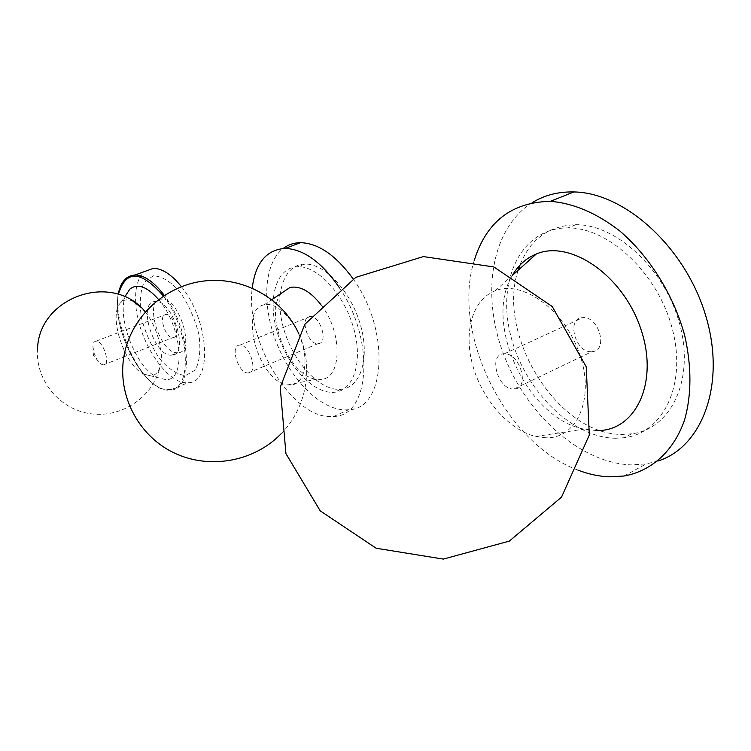 <?xml version="1.0" encoding="UTF-8"?>
<svg xmlns="http://www.w3.org/2000/svg" width="751" height="751" viewBox="0 0 751 751"><rect width="100%" height="100%" fill="white"/><g stroke="black" fill="none" stroke-linecap="round" stroke-linejoin="round"><path stroke-width="0.56" stroke-dasharray="3.75 2.82" d="M158.527 299.471C182.136 326.338 186.445 380.795 165.896 379.659L157.015 377.406C135.771 367.455 116.198 316.603 125.652 295.565M181.376 286.657C209.257 320.348 212.664 383.508 188.125 382.681L187.712 382.71C166.591 384.906 137.161 339.076 135.706 303M135.687 302.681C134.964 287.802 137.912 277.429 144.539 271.552M178.025 352.688L177.856 352.698C160.123 355.026 142.859 298.767 161.578 299.123C179.132 297.114 196.058 352.763 178.025 352.688M171.895 355.139L171.716 355.148C154.593 357.438 137.011 303.019 154.546 301.536L155.354 301.461C172.833 299.489 189.853 355.27 171.895 355.139M173.143 337.565C180.888 337.406 173.5 313.514 165.952 314.425C157.926 314.256 165.342 338.551 172.993 337.584L173.143 337.565M103.694 364.845L103.544 364.855C101.488 364.789 99.348 363.08 97.114 359.738L94.035 353.13L92.927 346.464C93.04 343.066 94.1 341.292 96.09 341.142C103.225 340.438 111.054 364.92 103.694 364.845M153.213 275.814L143.929 282.695C140.108 291.81 139.31 303.611 141.507 318.086C145.441 332.975 151.477 346.493 159.606 358.659C168.412 368.844 177.029 374.514 185.441 375.66L195.298 370.018C199.7 361.409 200.902 349.534 198.893 334.402C194.856 318.593 188.482 304.333 179.761 291.613C170.411 281.325 161.559 276.058 153.213 275.814M145.253 311.853C157.325 326.873 164.497 353.721 160.085 366.788C158.264 372.477 155.147 375.5 150.735 375.847L143.601 374.045C123.652 364.892 107.384 312.923 121.352 302.127C124.431 299.424 128.299 299.105 132.965 301.17M248.356 372.965L248.234 372.965C238.236 373.923 229.44 344.7 239.907 345.131C249.792 344.277 258.504 373.134 248.356 372.965M318.161 343.658C328.713 343.536 320.508 315.42 310.201 316.537C299.32 316.406 307.6 344.897 318.03 343.667L318.161 343.658M333.087 392.36L334.223 392.294C353.618 391.036 363.296 361.869 353.646 328.187C344.249 294.495 317.945 266.061 297.997 266.718C276.452 266.943 267.29 297.903 276.922 331.022C286.225 364.169 312.153 393.158 333.087 392.36M339.762 389.403L340.907 389.328C360.367 388.023 370.159 358.884 360.564 325.286C351.233 291.679 324.911 263.366 304.897 264.08C283.277 264.352 273.993 295.274 283.568 328.318C292.815 361.381 318.753 390.257 339.762 389.403M290.571 385.019L287.727 384.869C259.705 382.597 237.832 309.515 264.155 304.803C276.237 301.564 294.373 319.072 301.639 341.677C309.112 364.244 303.498 384.728 290.571 385.019M320.865 304.577C343.32 332.749 341.958 380.259 319.926 379.377L316.584 379.227C289.407 377.18 263.348 313.514 281.456 293.19M339.602 288.009C375.547 340.513 369.849 416.392 333.857 416.42L331.36 416.552C292.055 418.654 245.004 340.55 252.242 288.046M353.139 278.912C390.839 330.618 385.723 409.605 348.548 409.746L346.023 409.896C321.099 410.271 291.116 380.316 276.415 342.522C261.573 304.775 263.751 263.376 283.183 248.468M513.919 388.98C497.838 390.323 487.606 353.514 504.24 353.852C520.208 352.576 530.337 389.196 514.041 388.98L513.919 388.98M591.807 351.646L591.938 351.637C608.61 351.384 599.195 315.955 582.814 317.645C565.775 317.776 575.304 353.421 591.807 351.646M615.66 438.246L624.222 437.711C662.88 433.261 686.958 385.094 672.464 329.454C658.411 273.786 609.08 227.572 568.122 227.891C521.56 227.544 496.852 279.447 510.333 333.988C523.109 388.586 570.769 437.795 615.66 438.246M518.218 270.182C495.857 334.965 558.406 435.955 622.973 434.388L631.563 433.825C670.296 429.272 694.525 381.161 680.134 325.718C666.193 270.238 616.89 224.267 575.857 224.69C548.868 225.657 530.234 239.137 519.945 265.141M545.977 437.795L535.763 436.509C509.009 430.079 482.367 399.579 472.905 366.019C463.311 332.477 472.219 299.518 495.238 290.75C522.461 279.541 564.959 310.097 579.772 354.434C595.083 398.678 577.04 438.8 545.977 437.795M596.566 430.576L583.884 429.112C527.089 418.26 482.921 322.808 512.351 275.429M577.885 470.079C505.076 443.278 451.295 333.303 474.153 260.757M657.857 461.058L646.151 463.93L631.347 464.888C579.988 463.151 526.47 414.383 503.79 354.754C480.912 295.199 490.741 228.886 532.102 202.751M163.389 295.997C190.163 330.478 192.857 391.149 169.125 389.591C144.577 392.369 110.913 328.628 118.395 294.467M127.097 277.579C99.573 294.852 137.583 393.928 169.97 390.041L170.383 390.022C194.03 390.961 191.139 330.093 164.3 295.396M118.236 294.42C110.913 329.22 144.934 393.205 169.961 390.051L188.125 382.681M171.716 355.148L177.856 352.698M155.354 301.461L161.578 299.123M92.927 346.464L93.415 355.486L97.114 359.738M103.544 364.855L172.993 337.584M96.09 341.142L165.952 314.425M37.55 348.539C35.025 379.893 59.357 409.464 90.486 413.717C121.568 418.316 153.11 397.044 160.085 366.788M143.601 374.045L157.015 377.406M121.352 302.127L124.807 296.861M248.234 372.965L318.03 343.667M239.907 345.131L310.201 316.537M304.897 264.08L297.997 266.718M340.907 389.328L334.223 392.294M280.987 433.9C306.549 408.131 314.153 366.882 298.823 333.791M287.727 384.869L316.584 379.227M264.155 304.803L271.834 299.649M333.857 416.42L348.548 409.746M514.041 388.98L591.938 351.637M504.24 353.852L582.814 317.645M575.857 224.69L568.122 227.891M631.563 433.825L624.222 437.711M535.763 436.509L583.884 429.112M495.238 290.75L512.295 275.486M624.109 476.012L646.151 463.93"/><path stroke-width="1.13" d="M125.652 295.565L129.857 289.135C137.527 283.089 147.083 286.535 158.527 299.471M144.539 271.552L153.401 268.342C162.263 268.445 171.594 274.547 181.376 286.657M132.965 301.17L142.099 308.163L145.253 311.853M281.456 293.19L289.952 287.492C299.912 285.511 310.219 291.21 320.865 304.577M252.242 288.046C255.443 262.878 266.436 249.661 285.22 248.403C303.845 249.201 321.982 262.399 339.602 288.009M283.183 248.468C288.187 244.666 293.979 242.733 300.541 242.676C318.424 243.249 335.96 255.331 353.139 278.912M519.945 265.141L518.218 270.182M512.351 275.429C518.162 265.31 526.132 258.175 536.27 254.026C570.131 239.353 623.152 275.232 640.903 329.145C659.256 382.926 635.262 431.684 596.566 430.576M474.153 260.757C486.16 221.977 511.553 202.179 550.333 201.343C573.342 203.136 596.454 212.974 619.669 230.876C649.484 256.316 673.591 294.833 684.677 335.453C691.69 366.497 691.671 394.622 684.612 419.828C673.722 451.36 651.258 471.14 624.109 476.012L609.399 476.838C598.969 476.425 588.465 474.172 577.885 470.079M532.102 202.751C544.287 195.185 558.228 191.589 573.924 191.946C624.391 192.603 685.072 246.779 705.574 315.213C726.48 383.601 702.457 447.117 657.857 461.058M118.395 294.467C125.717 269.581 140.719 270.088 163.389 295.997M164.3 295.396C154.105 281.991 144.38 275.176 135.124 274.96L127.097 277.579M153.401 268.342L135.124 274.96C126.177 275.579 120.545 282.057 118.236 294.42M142.099 308.163C107.252 272.81 39.071 298.917 37.55 348.539M124.807 296.861L129.857 289.135M298.823 333.791C282.977 298.541 243.108 276.152 203.803 281.034C164.488 285.774 131.021 317.194 124.093 355.383C116.884 394.35 137.846 435.12 173.152 452.449C208.412 469.891 253.613 462.09 280.987 433.9M271.834 299.649L289.952 287.492M285.22 248.403L300.541 242.676M280.207 387.272L285.943 453.66L320.189 510.811L376.129 548.239L443.325 559.091L509.328 541.114L561.532 497.115L589.291 435.017L586.24 366.817L552.22 306.511L493.867 266.952L423.442 256.598L355.814 277.344L304.831 324.272L280.207 387.272M512.295 275.486L536.27 254.026M550.333 201.343L573.924 191.946"/></g></svg>
